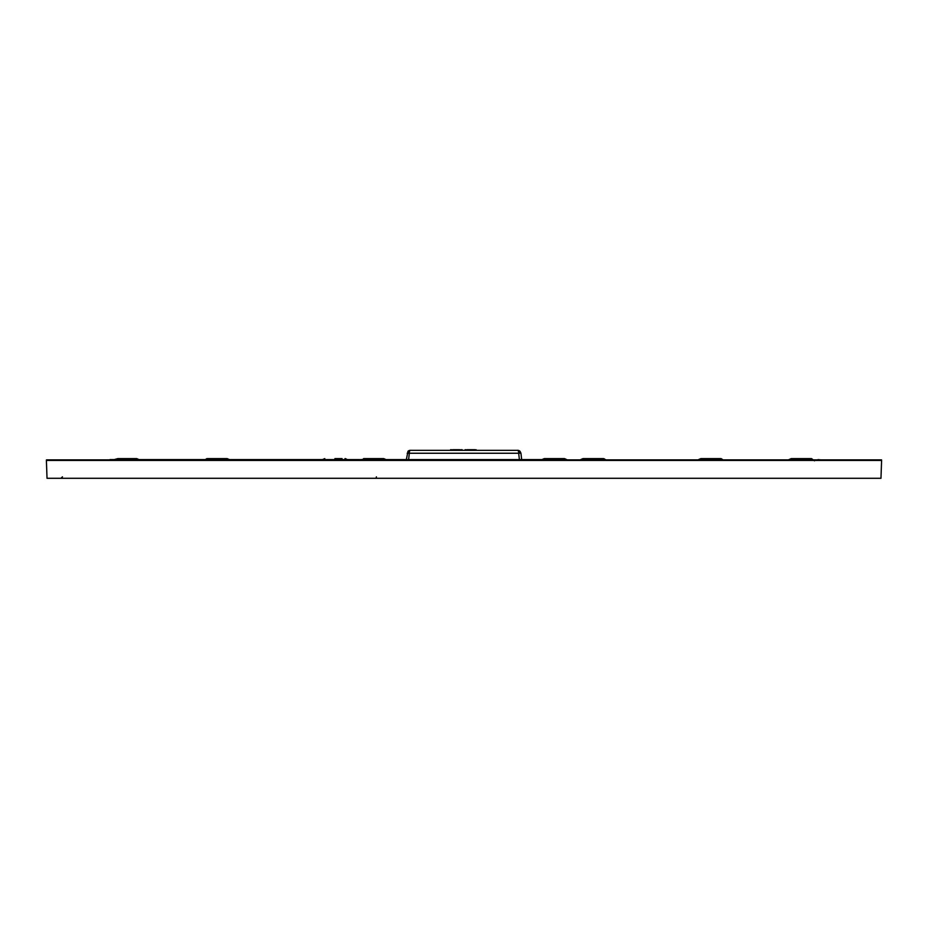 <?xml version="1.0" encoding="UTF-8"?>
<svg xmlns="http://www.w3.org/2000/svg" width="928" height="928" viewBox="0 0 928 928"><rect width="100%" height="100%" fill="white"/><g stroke="black" fill="none" stroke-linecap="round" stroke-linejoin="round"><path stroke-width="1.39" d="M46.4 460.369A1.902 1.902 0 0 1 46.47 459.87L881.53 459.87A1.902 1.902 0 0 1 881.6 460.439L880.974 478.291L47.026 478.291L46.4 460.439A1.902 1.902 0 0 1 46.4 460.369M820.688 459.87L818.067 459.604M519.007 453.212L520.944 453.177L519.993 451.228A3.178 0.708 133.9 0 1 519.007 453.212L518.682 453.247A3.178 0.882 -90 0 0 517.789 450.347L410.211 450.347A3.178 0.882 90 0 0 409.318 453.247L407.195 453.247M135.384 458.606L117.856 458.606L136.729 458.606L139.038 459.604M698.564 459.604L700.872 458.606L721.091 458.606L707.159 458.606M373.578 458.606L363.579 458.606M220.841 458.606L207.559 458.606M566.3 459.87L219.228 459.87M564.421 458.606L544.295 458.606L564.514 458.606L566.892 459.673M807.58 458.606L791.271 458.606L811.501 458.606L814.529 460.822M603.13 458.606L582.993 458.606L580.684 459.604L582.993 458.606M342.049 458.606L334.915 458.606M504.612 478.291L503.417 478.291M805.701 459.87L803.393 459.615M544.434 459.604L221.931 459.604M546.256 459.87L544.782 459.615M208.266 458.606L227.128 458.606L229.436 459.604M381.42 458.606L373.613 458.606L383.716 458.606L386.025 459.604M204.589 459.604L109.98 459.604M579.849 478.291L582.993 478.291M60.923 478.291L62.466 476.841M376.408 476.841L376.072 478.291M519.46 460.3L518.682 453.247L409.318 453.247L408.54 460.3M462.144 450.347L462.144 449.709L461.819 450.347M461.819 449.709L461.483 450.347M461.483 449.709L460.822 450.347M460.822 449.709L459.836 450.347M459.836 449.709L458.177 449.709L458.177 450.347M458.177 449.709L456.193 449.709L456.193 450.347M456.193 449.709L454.21 449.709L454.21 450.347M454.21 449.709L452.551 449.709L452.551 450.347M452.551 449.709L451.565 450.347M451.565 449.709L450.904 450.347M450.904 449.709L450.567 450.347M450.567 449.709L450.242 450.347M476.041 450.347L476.041 449.709L476.702 450.347M476.041 449.709L475.043 450.347M475.043 449.709L473.396 449.709L473.396 450.347M473.396 449.709L471.737 449.709L471.737 450.347M471.737 449.709L470.09 449.709L470.09 450.347M470.09 449.709L468.431 449.709L468.431 450.347M468.431 449.709L466.784 449.709L466.784 450.347M466.784 449.709L465.786 450.347M465.786 449.709L465.125 450.347M465.125 449.709L464.789 450.347M206.271 459.604L107.312 459.87M408.993 453.212L408.993 453.212A3.178 0.708 46.1 0 1 408.007 451.228L406.325 459.754M519.842 451.182A3.178 0.708 133.9 0 1 519.993 451.228L517.789 450.347A3.178 3.028 -90 0 1 519.842 451.182M410.211 450.347A3.178 3.028 -90 0 0 408.158 451.182A3.178 0.708 46.1 0 0 408.007 451.228L410.211 450.347M46.4 460.439L881.6 460.439M117.844 458.606L114.19 459.604M366.432 458.606L361.108 459.673M603.223 458.606L605.474 459.546M604.198 458.757L603.351 458.606M345.007 458.606L347.316 459.604L345.436 458.629M322.457 459.615L324.777 458.606L322.457 459.615M788.962 459.604L791.271 458.606M541.975 459.604L544.284 458.606M204.044 460.404L206.909 458.606M721.091 458.606L723.956 460.404M521.675 459.754L520.944 453.177"/></g></svg>
